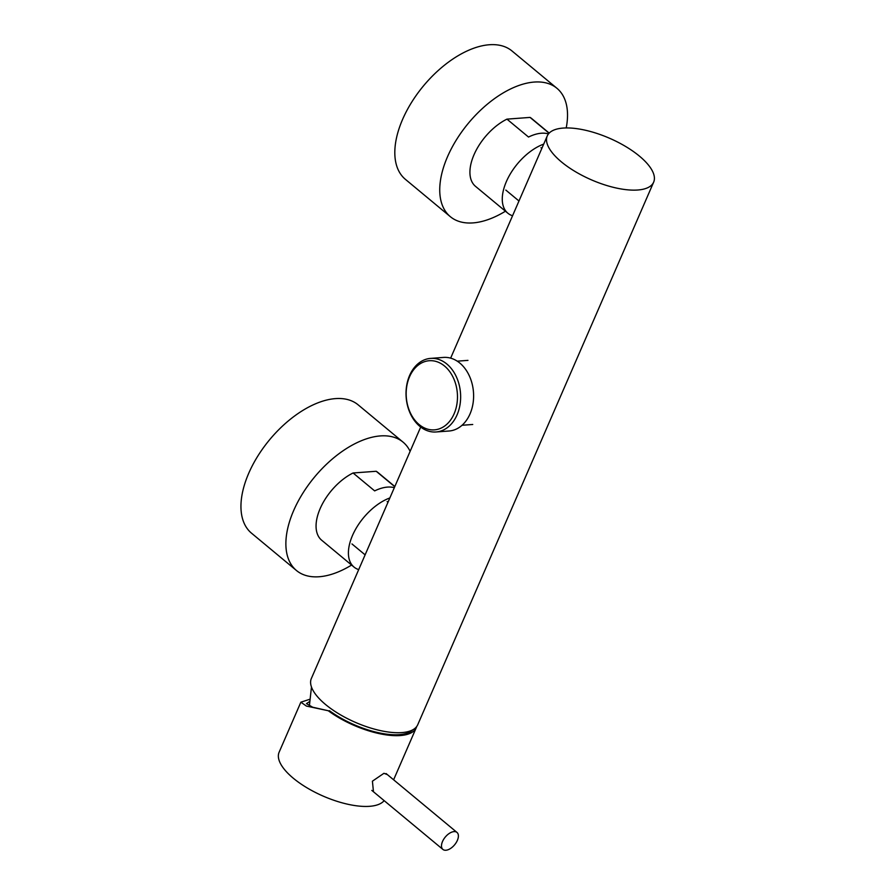 <?xml version="1.0" encoding="UTF-8"?>
<svg xmlns="http://www.w3.org/2000/svg" width="895" height="895" viewBox="0 0 895 895"><rect width="100%" height="100%" fill="white"/><g stroke="black" fill="none" stroke-linecap="round" stroke-linejoin="round"><path stroke-width="1.34" d="M653.652 182.166A57.996 22.677 -156.5 0 1 637.755 190.008A57.996 22.677 -156.5 0 1 575.161 171.527A57.996 22.677 -156.5 0 1 547.27 135.917A57.996 22.677 -156.5 0 1 563.168 128.075A57.996 22.677 -156.5 0 1 625.762 146.556A57.996 22.677 -156.5 0 1 653.652 182.166L417.73 724.749A57.996 22.677 -156.5 0 1 401.833 732.591A57.996 22.677 -156.5 0 1 339.25 714.098A57.996 22.677 -156.5 0 1 311.359 678.488L420.695 427.038M309.569 699.364L300.865 702.183L306.381 706.065L328.264 710.742A57.996 22.677 -156.5 0 0 400.367 735.545A57.996 22.677 23.5 0 0 416.264 727.702A57.996 22.677 23.5 0 0 416.667 726.572M387.401 774.645L383.955 773.291L372.409 781.19L373.472 791.773M300.865 702.183L279.117 752.214A57.996 22.677 -156.5 0 0 307.007 787.824A57.996 22.677 -156.5 0 0 369.59 806.317A57.996 22.677 23.5 0 0 384.145 800.645M309.435 701.646L306.482 703.638L312.679 707.218L328.264 710.742M412.875 729.761A56.318 22.028 23.5 0 1 399.282 734.65A56.318 22.028 -156.5 0 1 329.394 710.652M442.891 849.422A11.042 6.064 -50.3 0 0 445.889 850.25A11.042 6.064 129.7 0 0 456.17 842.642A11.042 6.064 129.7 0 0 456.998 832.439A11.042 6.064 129.7 0 0 453.989 831.612A11.042 6.064 -50.3 0 0 443.719 839.219A11.042 6.064 -50.3 0 0 442.891 849.422L371.805 790.386M358.705 569.612A44.023 24.165 -50.3 0 1 353.995 567.061A44.023 24.165 -50.3 0 1 354.465 531.339A44.023 24.165 -50.3 0 1 389.851 497.956M353.995 567.061L321.652 540.2A44.023 24.165 -50.3 0 1 320.902 506.939A44.023 24.165 -50.3 0 1 353.089 472.985L374.658 490.896A44.023 24.165 -50.3 0 1 387.501 487.093A44.023 24.165 -50.3 0 1 394.315 487.697M394.762 486.679L376.202 471.273A44.023 24.165 -50.3 0 1 377.903 472.47L394.829 486.522M353.089 472.985L376.202 471.273M512.555 215.751A44.023 24.165 -50.3 0 1 507.857 213.211A44.023 24.165 -50.3 0 1 508.326 177.478A44.023 24.165 -50.3 0 1 543.712 144.106M507.857 213.211L475.513 186.35A44.023 24.165 -50.3 0 1 474.764 153.079A44.023 24.165 -50.3 0 1 506.95 119.136L528.52 137.047A44.023 24.165 -50.3 0 1 541.352 133.232A44.023 24.165 -50.3 0 1 548.467 133.926M549.082 133.21L530.064 117.413A44.023 24.165 -50.3 0 1 531.764 118.61L549.194 133.098M506.95 119.136L530.064 117.413M444.546 366.044A34.659 25.597 85.7 0 1 454.112 413.803A34.659 25.597 85.7 0 1 419.106 424.543A34.659 25.597 85.7 0 1 409.541 376.784A34.659 25.597 85.7 0 1 444.546 366.044M446.873 364.041A36.896 27.253 85.7 0 1 460.052 404.462A36.896 27.253 85.7 0 1 436.066 431.972A36.896 27.253 85.7 0 1 419.789 426.322A36.896 27.253 85.7 0 1 406.61 385.902A36.896 27.253 85.7 0 1 430.596 358.392A36.896 27.253 85.7 0 1 446.873 364.041M430.596 358.392L443.562 357.418A36.896 27.253 85.7 0 1 459.84 363.079A36.896 27.253 85.7 0 1 473.019 403.5A36.896 27.253 85.7 0 1 449.033 431.01L436.066 431.972M505.44 211.209A83.436 45.802 129.7 0 1 473.019 222.9A83.436 45.802 -50.3 0 1 450.33 216.668A83.436 45.802 -50.3 0 1 456.584 139.553A83.436 45.802 -50.3 0 1 534.259 82.06A83.436 45.802 129.7 0 1 556.936 88.292L512.007 50.981A83.436 45.802 129.7 0 0 489.33 44.75A83.436 45.802 -50.3 0 0 411.655 102.243A83.436 45.802 -50.3 0 0 405.401 179.347L450.33 216.668M566.211 127.94A83.436 45.802 129.7 0 0 556.936 88.292M351.578 565.058A83.436 45.802 129.7 0 1 319.157 576.749A83.436 45.802 -50.3 0 1 296.469 570.518A83.436 45.802 -50.3 0 1 302.723 493.402A83.436 45.802 -50.3 0 1 380.397 435.921A83.436 45.802 129.7 0 1 403.074 442.152L358.145 404.842A83.436 45.802 129.7 0 0 335.468 398.611A83.436 45.802 -50.3 0 0 257.794 456.092A83.436 45.802 -50.3 0 0 251.54 533.207L296.469 570.518M410.123 451.348A83.436 45.802 129.7 0 0 403.074 442.152M547.27 135.917L450.644 358.145M410.76 731.45L411.431 730.465M311.471 687.002L309.368 706.043M393.61 779.802L416.264 727.702M456.998 832.439L386.092 773.548M351.959 543.936L365.115 554.855M387.132 501.569L387.982 502.274M505.82 190.076L518.977 201.006M540.994 147.72L541.833 148.425M472.728 424.476L462.021 425.282M467.962 360.372L457.255 361.166"/></g></svg>
